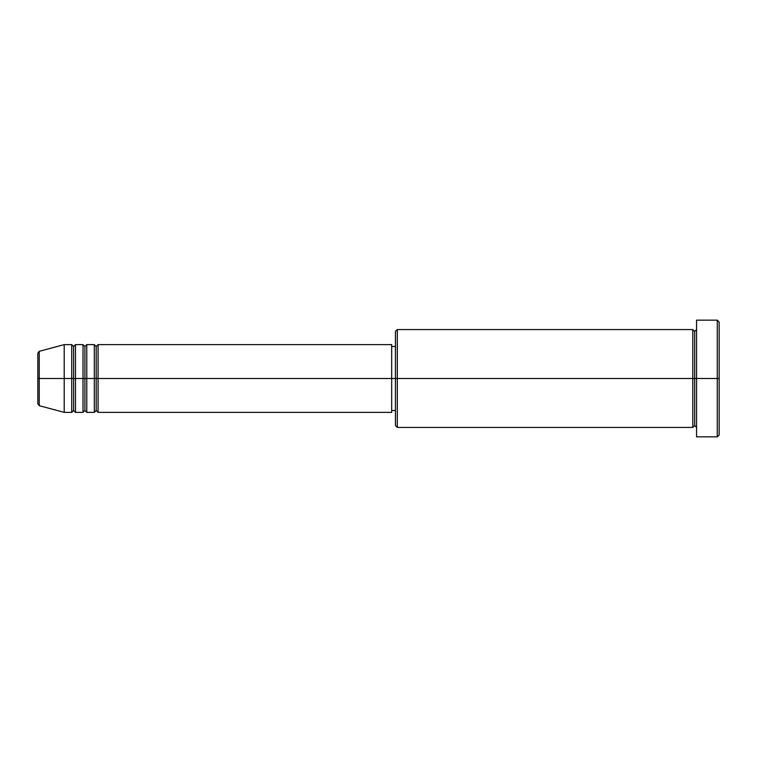 <?xml version="1.0" encoding="UTF-8"?>
<svg xmlns="http://www.w3.org/2000/svg" width="757" height="757" viewBox="0 0 757 757"><rect width="100%" height="100%" fill="white"/><g stroke="black" fill="none" stroke-linecap="round" stroke-linejoin="round"><path stroke-width="1.14" d="M37.85 378.5L37.85 403.869L37.85 378.5L39.241 378.5L39.241 405.686L39.241 378.5L37.85 378.5L37.85 353.131L37.85 378.5M696.563 427.431L694.68 425.548L692.797 427.431L692.797 329.569L692.797 378.5L694.68 378.5L694.68 331.452L694.68 378.5L694.68 331.452L694.68 378.5L696.563 378.5L696.563 436.846L696.563 320.154L696.563 378.5L717.267 378.5L717.267 436.846L717.267 378.5L719.15 378.5L719.15 322.037L719.15 434.963L719.15 378.5L397.321 378.5L397.321 427.431L397.321 378.5L391.672 378.5L391.672 412.376L391.672 378.5L98.079 378.5L98.079 344.624L98.079 378.5L96.196 378.5L96.196 346.507L96.196 378.5L94.313 378.5L94.313 344.624L94.313 378.5L86.781 378.5L86.781 344.624L86.781 378.5L84.898 378.5L84.898 346.507L84.898 378.5L83.015 378.5L83.015 344.624L83.015 378.5L75.492 378.5L75.492 344.624L75.492 378.5L73.609 378.5L73.609 346.507L73.609 378.5L71.726 378.5L71.726 344.624L71.726 378.5L39.241 378.5L39.241 405.686L37.85 403.869M98.079 412.376L96.196 410.493L94.313 412.376L94.313 378.5L96.196 378.5L96.196 346.507L96.196 410.493L96.196 378.5L96.196 410.493L96.196 378.5L98.079 378.5L98.079 412.376L391.672 412.376M86.781 412.376L84.898 410.493L83.015 412.376L83.015 378.5L84.898 378.5L84.898 346.507L84.898 410.493L84.898 378.5L84.898 410.493L84.898 378.5L86.781 378.5L86.781 412.376L94.313 412.376M75.492 412.376L73.609 410.493L71.726 412.376L71.726 378.5L73.609 378.5L73.609 346.507L73.609 410.493L73.609 378.5L73.609 410.493L73.609 378.5L75.492 378.5L75.492 412.376L83.015 412.376M71.726 344.624L64.203 344.624L39.241 351.314L39.241 378.5L64.203 378.5L64.203 344.624L64.203 412.376L64.203 378.5L71.726 378.5L71.726 344.624L73.609 346.507L75.492 344.624L75.492 378.5L83.015 378.5L83.015 344.624L84.898 346.507L86.781 344.624L86.781 378.5L94.313 378.5L94.313 344.624L96.196 346.507L98.079 344.624L98.079 378.5L391.672 378.5L391.672 344.624L391.672 378.5L395.438 378.5L395.438 425.548L395.438 331.452L395.438 378.5L692.797 378.5L692.797 329.569L397.321 329.569L397.321 378.5L397.321 329.569L395.438 331.452M717.267 378.5L717.267 320.154L717.267 378.5M692.797 378.5L692.797 427.431L692.797 378.5M694.68 378.5L694.68 425.548L694.68 378.5M71.726 378.5L71.726 412.376L71.726 378.5M75.492 378.5L75.492 412.376L75.492 378.5M83.015 378.5L83.015 412.376L83.015 378.5M86.781 378.5L86.781 412.376L86.781 378.5M94.313 378.5L94.313 412.376L94.313 378.5M98.079 378.5L98.079 412.376L98.079 378.5M39.241 378.5L39.241 351.314L39.241 378.5M692.797 427.431L397.321 427.431L395.438 425.548M696.563 436.846L717.267 436.846L719.15 434.963M692.797 329.569L694.68 331.452L696.563 329.569M395.438 410.493L391.672 410.493M71.726 412.376L64.203 412.376L39.241 405.686M83.015 344.624L75.492 344.624M719.15 322.037L717.267 320.154L696.563 320.154M395.438 346.507L391.672 346.507M391.672 344.624L98.079 344.624M94.313 344.624L86.781 344.624M39.241 351.314L37.85 353.131"/></g></svg>
